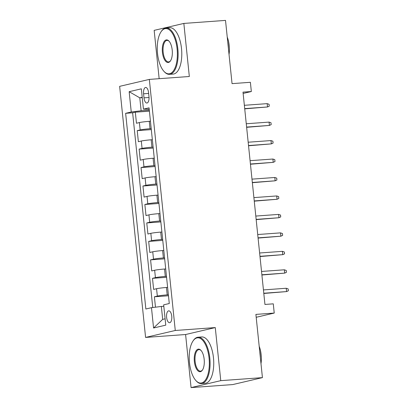 <?xml version="1.0" encoding="UTF-8"?>
<svg xmlns="http://www.w3.org/2000/svg" width="408" height="408" viewBox="0 0 408 408"><rect width="100%" height="100%" fill="white"/><g stroke="black" fill="none" stroke-linecap="round" stroke-linejoin="round"><path stroke-width="0.61" d="M171.743 316.18A5.952 2.611 -94.2 0 0 168.744 310.845A5.952 2.611 -94.2 0 0 166.607 317.383A5.952 2.611 -94.2 0 0 169.606 322.718A5.952 2.611 -94.2 0 0 171.743 316.18M191.077 387.6L232.744 384.576L262.431 377.63L220.759 380.654L215.276 327.578L175.272 330.48L145.59 337.426L185.594 334.524L191.077 387.6L220.759 380.654M175.272 330.48L149.328 79.402L119.641 86.348L145.59 337.426M149.328 79.402L189.327 76.5L183.845 23.424L154.163 30.37L159.156 78.688M183.845 23.424L225.512 20.4L232.05 83.63L250.385 82.299L251.338 91.53L243 92.137L264.94 304.445L273.278 303.838L274.232 313.069L255.898 314.4L262.431 377.63M150.445 121.242L149.272 121.329A7.441 0.464 174.1 0 0 139.393 122.563L136.466 123.252L135.323 112.174L149.404 111.149M151.21 128.627L150.032 128.714A7.441 0.464 174.1 0 0 140.158 129.948L137.231 130.636L151.312 129.611M137.231 130.636L138.373 141.714L141.301 141.025A7.441 0.464 174.1 0 1 151.179 139.791L152.352 139.704M154.26 158.166L153.087 158.253A7.441 0.464 174.1 0 0 143.208 159.487L140.281 160.171L139.138 149.093L153.219 148.073M156.167 176.628L154.994 176.715A7.441 0.464 174.1 0 0 145.115 177.949L142.188 178.633L141.046 167.555L155.127 166.535M158.08 195.09L156.901 195.177A7.441 0.464 174.1 0 0 147.028 196.411L144.095 197.095L142.953 186.017L157.034 184.997M159.987 213.552L158.809 213.639A7.441 0.464 174.1 0 0 148.935 214.873L146.003 215.557L144.86 204.479L158.941 203.459M161.894 232.014L160.716 232.101A7.441 0.464 174.1 0 0 150.843 233.335L147.915 234.019L146.768 222.941L160.849 221.921M163.802 250.476L162.624 250.558A7.441 0.464 174.1 0 0 152.75 251.797L149.823 252.481L148.675 241.403L162.756 240.383M165.709 268.938L164.531 269.02A7.441 0.464 174.1 0 0 154.657 270.254L151.73 270.943L150.583 259.865L164.664 258.845M167.617 287.4L166.439 287.482A7.441 0.464 174.1 0 0 156.565 288.716L153.637 289.405L152.49 278.327L166.571 277.302M143.585 93.794L144.004 97.854A5.763 2.53 -94.2 0 0 146.906 103.025A5.763 2.53 -94.2 0 0 148.976 96.691L148.558 92.631A5.763 2.53 -94.2 0 0 145.651 87.46A5.763 2.53 -94.2 0 0 143.585 93.794L148.639 93.427M142.259 97.66L139.791 97.838L141.127 110.762L131.249 111.996L125.633 113.312L145.855 309.004L151.47 307.688L153.571 327.996L165.765 325.14L163.664 304.832L169.284 303.521L149.058 107.829L143.443 109.14L149.206 109.242M131.249 111.996L129.152 91.688L141.346 88.832L143.443 109.14M168.382 294.78L167.204 294.867L166.439 287.482M166.474 276.323L165.296 276.405L164.531 269.02M164.562 257.861L163.389 257.943L162.624 250.558M162.654 239.399L161.481 239.481L160.716 232.101M160.747 220.937L159.574 221.024L158.809 213.639M158.839 202.475L157.666 202.562L156.901 195.177M156.932 184.013L155.759 184.1L154.994 176.715M155.025 165.551L153.852 165.638L153.087 158.253M153.117 147.089L151.939 147.176L151.179 139.791M135.323 112.174L132.636 112.802L152.755 307.525M167.204 294.867A7.441 0.464 -5.9 0 0 157.33 296.101L154.397 296.789L155.474 307.188M152.49 278.327L155.423 277.639A7.441 0.464 -5.9 0 1 165.296 276.405M150.583 259.865L153.51 259.182A7.441 0.464 -5.9 0 1 163.389 257.943M148.675 241.403L151.603 240.72A7.441 0.464 -5.9 0 1 161.481 239.481M146.768 222.941L149.695 222.258A7.441 0.464 -5.9 0 1 159.574 221.024M144.86 204.479L147.788 203.796A7.441 0.464 -5.9 0 1 157.666 202.562M142.953 186.017L145.88 185.334A7.441 0.464 -5.9 0 1 155.759 184.1M141.046 167.555L143.973 166.872A7.441 0.464 -5.9 0 1 153.852 165.638M139.138 149.093L142.066 148.41A7.441 0.464 -5.9 0 1 151.939 147.176M149.303 110.165L141.127 110.762M256.193 317.291L274.232 313.069M243.137 93.447L251.338 91.53M142.219 97.272L139.791 97.838L129.152 91.688M163.817 306.275L161.349 306.454L162.685 319.377L165.113 318.806M132.636 112.802L125.633 113.312M154.397 296.789L168.484 295.764M151.47 307.688L161.349 306.454M153.571 327.996L162.685 319.377M215.276 327.578L185.594 334.524M244.729 108.849L267.51 106.967L244.708 108.62M267.163 103.642L269.086 104.3L269.28 106.146L267.51 106.967L267.163 103.642L244.361 105.3M177.103 48.909A22.685 9.95 -94.2 0 0 161.038 31.804A22.685 9.95 -94.2 0 0 157.529 53.489A22.685 9.95 -94.2 0 0 163.904 71.298A22.685 9.95 -94.2 0 0 174.017 69.921A22.685 9.95 -94.2 0 0 177.103 48.909M161.038 31.804L161.384 31.289A23.246 10.195 85.8 0 1 166.132 27.979A23.246 10.195 85.8 0 1 177.842 48.817A23.246 10.195 85.8 0 1 169.499 74.348A23.246 10.195 85.8 0 1 164.322 71.757L163.904 71.298M172.212 50.057A11.342 4.978 85.8 0 1 170.452 60.899A11.342 4.978 85.8 0 1 162.42 52.346A11.342 4.978 85.8 0 1 163.965 41.835A11.342 4.978 85.8 0 1 169.019 41.147A11.342 4.978 85.8 0 1 172.212 50.057M169.228 41.392A10.787 4.733 -94.2 0 0 167.035 40.407A10.787 4.733 -94.2 0 0 163.164 52.25A10.787 4.733 -94.2 0 0 168.596 61.919A10.787 4.733 -94.2 0 0 170.626 60.629M227.73 41.856A23.246 10.195 85.8 0 1 228.179 45.166A23.246 10.195 85.8 0 1 228.419 48.521M227.241 37.092A16.738 7.344 85.8 0 1 229.204 45.543A16.738 7.344 85.8 0 1 229.036 54.488M166.132 27.979L169.799 27.713A23.246 10.195 85.8 0 1 181.509 48.552A23.246 10.195 85.8 0 1 173.165 74.083L169.499 74.348M209.059 358.137A22.685 9.95 -94.2 0 0 192.994 341.032A22.685 9.95 -94.2 0 0 189.485 362.722A22.685 9.95 -94.2 0 0 195.86 380.531A22.685 9.95 -94.2 0 0 205.974 379.154A22.685 9.95 -94.2 0 0 209.059 358.137M192.994 341.032L193.341 340.517A23.246 10.195 85.8 0 1 198.089 337.207A23.246 10.195 85.8 0 1 209.799 358.046A23.246 10.195 85.8 0 1 201.455 383.576A23.246 10.195 85.8 0 1 196.274 380.985L195.86 380.531M204.163 359.285A11.342 4.978 85.8 0 1 202.409 370.127A11.342 4.978 85.8 0 1 194.376 361.575A11.342 4.978 85.8 0 1 195.922 351.069A11.342 4.978 85.8 0 1 200.976 350.38A11.342 4.978 85.8 0 1 204.163 359.285M201.185 350.62A10.787 4.733 -94.2 0 0 198.992 349.636A10.787 4.733 -94.2 0 0 195.116 361.483A10.787 4.733 -94.2 0 0 200.552 371.153A10.787 4.733 -94.2 0 0 202.582 369.857M259.687 351.084A23.246 10.195 85.8 0 1 260.136 354.394A23.246 10.195 85.8 0 1 260.375 357.755M259.192 346.326A16.738 7.344 85.8 0 1 261.161 354.771A16.738 7.344 85.8 0 1 260.993 363.722M198.089 337.207L201.756 336.942A23.246 10.195 85.8 0 1 213.466 357.78A23.246 10.195 85.8 0 1 205.122 383.311L201.455 383.576M246.636 127.311L269.418 125.429L246.616 127.082M269.076 122.104L270.994 122.762L271.187 124.608L269.418 125.429L269.076 122.104L246.269 123.757M248.543 145.773L271.325 143.886L248.523 145.544M270.983 140.566L272.906 141.224L273.095 143.07L271.325 143.886L270.983 140.566L248.176 142.219M250.451 164.235L273.233 162.348L250.43 164.006M272.891 159.028L274.814 159.681L275.002 161.527L273.233 162.348L272.891 159.028L250.084 160.681M252.363 182.697L275.14 180.81L252.338 182.468M274.798 177.49L276.721 178.143L276.91 179.989L275.14 180.81L274.798 177.49L251.996 179.143M254.271 201.159L277.047 199.272L254.245 200.93M276.706 195.952L278.628 196.605L278.817 198.451L277.047 199.272L276.706 195.952L253.904 197.605M256.178 219.621L278.955 217.734L256.153 219.392M278.613 214.409L280.536 215.067L280.724 216.913L278.955 217.734L278.613 214.409L255.811 216.067M258.086 238.083L280.862 236.196L258.06 237.849M280.52 232.871L282.443 233.529L282.632 235.375L280.862 236.196L280.52 232.871L257.718 234.529M259.993 256.545L282.77 254.658L259.967 256.311M282.428 251.333L284.35 251.991L284.539 253.837L282.77 254.658L282.428 251.333L259.626 252.991M261.9 275.007L284.682 273.12L261.875 274.773M284.335 269.795L286.258 270.453L286.452 272.299L284.682 273.12L284.335 269.795L261.533 271.453M263.808 293.464L286.589 291.582L263.782 293.235M286.243 288.257L288.165 288.915L288.359 290.761L286.589 291.582L286.243 288.257L263.44 289.915M150.032 128.714L149.272 121.329M140.158 129.948L139.393 122.563M157.33 296.101L156.565 288.716M155.423 277.639L154.657 270.254M153.51 259.182L152.75 251.797M151.603 240.72L150.843 233.335M149.695 222.258L148.935 214.873M147.788 203.796L147.028 196.411M145.88 185.334L145.115 177.949M143.973 166.872L143.208 159.487M142.066 148.41L141.301 141.025M149.037 97.492L144.004 97.854"/></g></svg>

